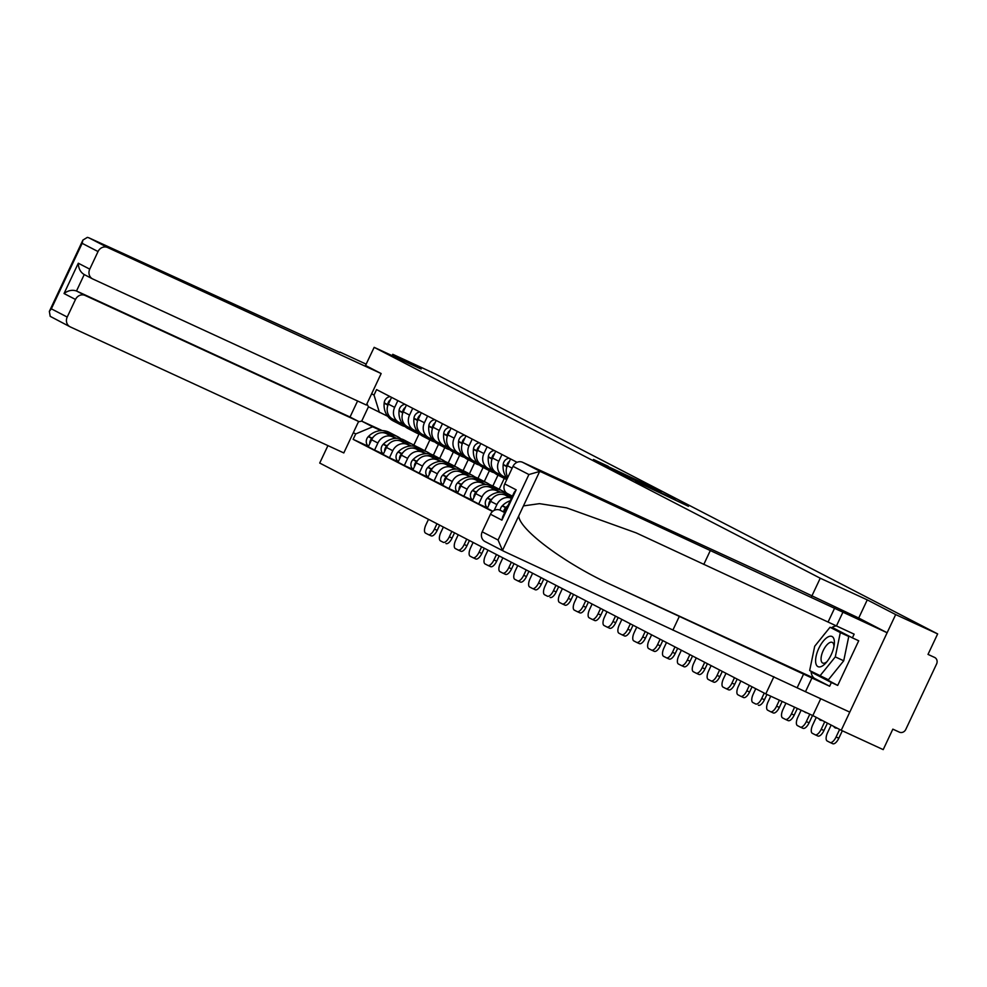 <?xml version="1.0" encoding="UTF-8"?>
<svg xmlns="http://www.w3.org/2000/svg" width="987" height="987" viewBox="0 0 987 987"><rect width="100%" height="100%" fill="white"/><g stroke="black" fill="none" stroke-linecap="round" stroke-linejoin="round"><path stroke-width="1.48" d="M637.701 482.31L688.457 506.319L637.701 482.31M608.239 466.308L593.446 459.473L607.696 466.74L646.288 484.494L608.115 466.58M820.74 698.734L812.819 715.575L841.232 730.281L895.678 614.58L867.265 599.874L820.234 578.209L374.159 347.35L421.19 369.015L392.777 354.308L434.749 373.654L937.65 633.913L928.014 654.393L934.726 657.49A5.12 4.639 117.4 0 0 934.553 657.416M895.678 614.58L937.65 633.913M623.883 475.117L675.404 499.558L623.846 475.216M619.244 472.835L607.992 466.999L646.596 484.753L654.529 488.75L640.082 482.359L661.068 492.131L619.244 472.835M841.232 730.281L883.205 749.626L892.84 729.146L899.379 732.157A5.12 4.639 117.4 0 0 905.77 729.467L936.589 663.98A5.12 4.639 117.4 0 0 934.726 657.49M812.819 715.575L765.789 693.91L319.714 463.051L327.931 445.618M392.777 354.308L392.16 355.641M508.108 505.344A11.77 10.684 117.4 0 0 505.48 509.033L504.073 512.043M494.179 510.378L496.905 504.591A11.77 10.684 -62.6 0 1 511.402 498.324L505.319 495.166A11.77 10.684 117.4 0 0 490.601 501.334L487.282 508.404L492.809 511.254M510.55 458.943L507.38 465.704A11.77 10.684 117.4 0 0 507.91 477.177M511.537 498.028L505.319 495.166M506.713 477.856L503.481 476.376A11.77 10.684 -62.6 0 1 503.086 476.178A11.77 10.684 -62.6 0 1 498.793 461.262L501.976 454.501M487.479 507.997L478.707 503.962L482.026 496.893A11.77 10.684 -62.6 0 1 496.732 490.724L499.965 492.217M495.684 451.244L492.501 458.005A11.77 10.684 117.4 0 0 496.794 472.921L503.086 476.178M500.693 492.192L490.44 487.467A11.77 10.684 117.4 0 0 475.734 493.636L472.415 500.705L478.707 503.962M491.834 470.157L488.614 468.677A11.77 10.684 -62.6 0 1 488.207 468.48A11.77 10.684 -62.6 0 1 483.914 453.564L487.097 446.803M472.6 500.298L463.828 496.264L467.147 489.194A11.77 10.684 -62.6 0 1 481.853 483.025L485.098 484.518M480.805 443.545L477.622 450.306A11.77 10.684 117.4 0 0 481.915 465.222L488.207 468.48M485.814 484.494L475.561 479.768A11.77 10.684 117.4 0 0 460.855 485.937L457.536 493.007L463.828 496.264M476.955 462.459L473.735 460.978A11.77 10.684 -62.6 0 1 473.341 460.781A11.77 10.684 -62.6 0 1 469.047 445.865L472.218 439.104M457.721 492.599L448.949 488.565L452.268 481.496A11.77 10.684 -62.6 0 1 466.987 475.327L470.219 476.82M465.926 435.847L462.755 442.608A11.77 10.684 117.4 0 0 467.048 457.524L473.341 460.781M470.947 476.795L460.695 472.07A11.77 10.684 117.4 0 0 445.976 478.239L442.657 485.308L448.949 488.565M506.479 493.167L504.345 492.18M462.089 454.76L458.856 453.28A11.77 10.684 -62.6 0 1 458.462 453.082A11.77 10.684 -62.6 0 1 454.168 438.166L457.351 431.405M499.175 489.231L504.271 478.387M442.842 484.901L434.083 480.866L437.401 473.797A11.77 10.684 -62.6 0 1 452.108 467.628L455.34 469.121M451.059 428.148L447.876 434.909A11.77 10.684 117.4 0 0 452.169 449.825L458.462 453.082M456.068 469.096L445.816 464.371A11.77 10.684 117.4 0 0 431.109 470.54L427.778 477.609L434.083 480.866M491.6 485.468L489.478 484.481M497.979 475.129L492.871 485.986M447.21 447.062L443.99 445.581A11.77 10.684 -62.6 0 1 443.582 445.384A11.77 10.684 -62.6 0 1 439.289 430.468L442.472 423.707M484.296 481.533L489.404 470.688M427.976 477.202L419.204 473.168L422.522 466.098A11.77 10.684 -62.6 0 1 437.229 459.93L440.461 461.422M436.18 420.45L432.997 427.211A11.77 10.684 117.4 0 0 437.29 442.127L443.582 445.384M441.189 461.398L430.937 456.673A11.77 10.684 117.4 0 0 416.23 462.841L412.911 469.911L419.204 473.168M476.721 477.77L474.599 476.783M483.099 467.431L477.992 478.288M432.331 439.375L429.111 437.883A11.77 10.684 -62.6 0 1 428.716 437.685A11.77 10.684 -62.6 0 1 424.422 422.769L427.593 416.008M469.417 473.834L474.525 462.989M413.097 469.504L404.325 465.469L407.643 458.4A11.77 10.684 -62.6 0 1 422.362 452.231L425.594 453.724M421.301 412.751L418.118 419.512A11.77 10.684 117.4 0 0 422.411 434.428L428.716 437.685M426.322 453.699L416.07 448.974A11.77 10.684 117.4 0 0 401.351 455.143L398.032 462.212L404.325 465.469M461.842 470.071L459.72 469.084M468.233 459.732L463.113 470.589M417.464 431.677L414.232 430.184A11.77 10.684 -62.6 0 1 413.837 429.987A11.77 10.684 -62.6 0 1 409.543 415.071L412.726 408.31M454.538 466.135L459.646 455.291M398.217 461.805L389.446 457.771L392.777 450.714A11.77 10.684 -62.6 0 1 407.483 444.532L410.715 446.025M406.434 405.052L403.251 411.813A11.77 10.684 117.4 0 0 407.545 426.729L413.837 429.987M411.443 446.001L401.191 441.275A11.77 10.684 117.4 0 0 386.472 447.456L383.153 454.513L389.446 457.771M446.975 462.372L444.841 461.385M453.354 452.034L448.246 462.891A19.444 17.643 117.4 0 0 428.062 467.159L427.803 467.419A6.465 5.86 117.4 0 0 428.025 477.091M402.585 423.978L399.353 422.485A11.77 10.684 -62.6 0 1 398.958 422.288A11.77 10.684 -62.6 0 1 394.664 407.372L397.847 400.611M439.671 458.437L444.767 447.592M383.351 454.106L374.579 450.072L377.898 443.015A11.77 10.684 -62.6 0 1 392.604 436.834L395.836 438.327M391.555 397.354L388.372 404.115A11.77 10.684 117.4 0 0 392.666 419.031L398.958 422.288M396.564 438.302L386.312 433.577A11.77 10.684 117.4 0 0 371.605 439.758L368.287 446.815L374.579 450.072M432.096 454.674L429.974 453.687M438.475 444.335L433.367 455.192A19.444 17.643 117.4 0 0 413.183 459.461L412.924 459.72A6.465 5.86 117.4 0 0 413.146 469.393M387.706 416.28L368.459 406.78L361.698 421.128L372.667 426.803L355.715 433.922L353.161 439.351L492.538 511.488M355.715 433.922L353.334 432.688M371.63 393.813L374.011 395.047L379.415 412.455M517.065 462.311L376.578 389.606L374.011 395.047M374.159 347.35L365.523 365.461L381.155 373.555L107.62 247.527A7.674 6.971 117.4 0 0 98.034 251.549L89.755 269.143A7.674 6.971 117.4 0 0 92.556 278.877A7.674 6.971 117.4 0 0 92.815 279L366.35 405.028L381.155 373.555M820.234 578.209L811.684 596.37M773.894 676.687L765.789 693.91M867.265 599.874L858.715 618.047M382.277 430.603L361.698 421.128L358.466 421.794M419.031 434.009L413.812 445.112M372.667 426.803L380.97 430.628M414.059 445.26L417.748 447.173M424.792 450.738L429.9 439.894M368.472 446.408L353.161 439.351M368.459 406.78L366.917 403.831M635.665 481.175L671.419 497.658L635.628 481.249M622.402 473.982L637.392 481.138L622.402 473.982M831.14 725.063L827.599 732.576A7.674 3.22 -65.3 0 0 827.192 741.003L829.968 742.434A7.674 3.22 -65.3 0 0 830.018 742.458A7.674 3.22 -65.3 0 0 836.088 736.968L838.827 738.227L842.33 730.787M839.629 729.455L836.088 736.968M838.827 738.227A7.674 3.22 114.7 0 1 832.757 743.717A7.674 3.22 114.7 0 1 832.707 743.692L830.079 742.483M833.731 726.407A15.854 6.65 -65.3 0 0 835.224 727.888A15.854 6.65 -65.3 0 0 837.038 728.11M541.431 472.033L539.655 471.453L528.896 474.537L513.018 466.32A7.674 6.971 -62.6 0 1 522.604 462.298L541.431 472.033L887.128 632.741L858.813 618.084L796.139 588.326L522.604 462.298M817.68 674.689L837.704 685.434L858.715 640.773L852.398 637.861L854.137 634.16L636.159 532.881L566.563 507.849L539.47 503.654L523.443 505.899L518.706 515.979C519.52 530.105 566.797 564.885 613.717 585.896L829.635 686.224L814.855 678.575A28.771 12.066 114.7 0 1 810.969 671.222M703.793 564.416L710.208 550.771M836.421 625.992L842.849 612.335M828.216 621.748L834.644 608.091M485.259 541.666A7.674 6.971 -62.6 0 1 484.999 541.542A7.674 6.971 -62.6 0 1 482.199 531.808L490.477 514.227A7.674 6.971 -62.6 0 1 500.064 510.193L504.69 512.586M504.789 512.376L500.064 510.193M837.704 685.434L831.375 682.523L829.635 686.224M482.199 531.808L498.077 540.025L502.494 550.425L504.086 551.412L805.491 691.714L811.919 678.057M805.491 691.714L849.782 712.12L887.128 632.741M797.299 687.47L803.714 673.813M672.863 630.138L679.29 616.48M484.999 541.542L504.086 551.412M507.799 493.771A7.674 6.971 -62.6 0 1 507.54 493.636A7.674 6.971 -62.6 0 1 504.739 483.914L513.018 466.32M811.536 661.5A28.771 12.066 114.7 0 1 811.857 659.995M822.504 636.59A28.771 12.066 114.7 0 1 825.403 632.988M831.276 627.843A28.771 12.066 114.7 0 1 836.322 625.943M852.398 637.861L832.3 627.461L831.794 628.077M811.425 671.456L811.289 672.122L831.375 682.523M817.606 675.034L811.289 672.122M504.739 483.914L516.176 489.836L514.19 492.39L502.667 516.88L501.914 520.149L490.477 514.227M98.034 251.549L82.155 243.333L82.908 240.075L49.35 311.386L50.201 316.346L70.015 326.771A7.674 6.971 117.4 0 0 70.274 326.907L343.809 452.934L358.614 421.461L85.079 295.434A7.674 6.971 117.4 0 0 75.493 299.456L67.215 317.049A7.674 6.971 117.4 0 0 70.015 326.771M82.908 240.075L87.362 237.373L88.805 237.781L339.762 352.458M339.947 352.075L366.239 364.191M75.493 299.456L64.044 293.534C68.14 290.425 72.298 289.573 76.505 290.992L350.04 417.02L357.578 400.993M350.04 417.02L358.614 421.461M64.044 293.534L78.306 263.221C78.466 268.489 80.441 272.264 84.228 274.559L92.556 278.877M49.35 311.386L51.336 308.832L67.215 317.049M831.19 654.776A16.631 6.971 -65.3 0 0 834.237 644.844A16.631 6.971 -65.3 0 0 829.672 636.307A16.631 6.971 -65.3 0 0 818.803 648.36A16.631 6.971 -65.3 0 0 816.36 664.905A16.631 6.971 -65.3 0 0 825.885 662.956A16.631 6.971 -65.3 0 0 831.19 654.776M833.929 646.695A11.388 4.775 -65.3 0 0 832.251 642.377A11.388 4.775 -65.3 0 0 823.244 650.519A11.388 4.775 -65.3 0 0 822.726 663.054A11.388 4.775 -65.3 0 0 827.094 661.524M830.03 627.263L848.758 636.479L843.725 660.784L828.401 679.759L809.661 670.543L814.707 646.238L830.03 627.263L840.319 632.593L835.286 656.898L819.963 675.873M848.758 636.479L840.319 632.593M843.725 660.784L835.286 656.898M816.261 717.364L812.733 724.877A7.674 3.22 -65.3 0 0 812.326 733.304L815.089 734.735A7.674 3.22 -65.3 0 0 815.139 734.76A7.674 3.22 -65.3 0 0 821.209 729.27L823.96 730.528L827.439 723.138M824.75 721.756L821.209 729.27M823.96 730.528A7.674 3.22 114.7 0 1 817.89 736.018A7.674 3.22 114.7 0 1 817.828 735.994L815.2 734.784M818.852 718.709A15.854 6.65 -65.3 0 0 820.357 720.189A15.854 6.65 -65.3 0 0 822.159 720.411M801.136 710.196L797.854 717.179A7.674 3.22 -65.3 0 0 797.447 725.605L800.21 727.037A7.674 3.22 -65.3 0 0 800.272 727.061A7.674 3.22 -65.3 0 0 806.342 721.571L809.081 722.829L812.548 715.452M809.809 714.193L806.342 721.571M809.081 722.829A7.674 3.22 114.7 0 1 803.011 728.32A7.674 3.22 114.7 0 1 802.949 728.295L800.321 727.086M804.491 711.738A15.854 6.65 -65.3 0 0 805.478 712.491A15.854 6.65 -65.3 0 0 806.687 712.75M785.936 703.188L782.975 709.48A7.674 3.22 -65.3 0 0 782.568 717.907L785.331 719.338A7.674 3.22 -65.3 0 0 785.393 719.363A7.674 3.22 -65.3 0 0 791.463 713.872L794.202 715.131L797.348 708.456M794.609 707.186L791.463 713.872M794.202 715.131A7.674 3.22 114.7 0 1 788.132 720.621A7.674 3.22 114.7 0 1 788.082 720.596L785.455 719.387M770.736 696.193L768.108 701.782A7.674 3.22 -65.3 0 0 767.701 710.208L770.465 711.639A7.674 3.22 -65.3 0 0 770.514 711.664A7.674 3.22 -65.3 0 0 776.584 706.174L779.335 707.432L782.148 701.449M779.409 700.19L776.584 706.174M779.335 707.432A7.674 3.22 114.7 0 1 773.253 712.922A7.674 3.22 114.7 0 1 773.203 712.898L770.576 711.689M755.746 688.716L753.229 694.083A7.674 3.22 -65.3 0 0 752.822 702.51L755.586 703.941A7.674 3.22 -65.3 0 0 755.647 703.965A7.674 3.22 -65.3 0 0 761.717 698.475L764.456 699.734L766.948 694.441M764.234 693.108L761.717 698.475M764.456 699.734A7.674 3.22 114.7 0 1 758.386 705.224A7.674 3.22 114.7 0 1 758.324 705.199L758.386 705.224M740.879 681.018L738.35 686.384A7.674 3.22 -65.3 0 0 737.943 694.811L740.706 696.242A7.674 3.22 -65.3 0 0 740.768 696.267A7.674 3.22 -65.3 0 0 746.838 690.777L749.577 692.035L752.045 686.804M749.367 685.41L746.838 690.777M749.577 692.035A7.674 3.22 114.7 0 1 743.507 697.525A7.674 3.22 114.7 0 1 743.458 697.501L740.818 696.291M726 673.319L723.471 678.686A7.674 3.22 -65.3 0 0 723.064 687.112L725.84 688.544A7.674 3.22 -65.3 0 0 725.889 688.568A7.674 3.22 -65.3 0 0 731.959 683.078L734.698 684.336L737.166 679.105M734.488 677.711L731.959 683.078M734.698 684.336A7.674 3.22 114.7 0 1 728.628 689.827A7.674 3.22 114.7 0 1 728.579 689.802L725.951 688.593M711.121 665.62L708.604 670.987A7.674 3.22 -65.3 0 0 708.197 679.414L710.961 680.845A7.674 3.22 -65.3 0 0 711.01 680.87A7.674 3.22 -65.3 0 0 717.093 675.379L719.831 676.638L722.299 671.407M719.609 670.013L717.093 675.379M719.831 676.638A7.674 3.22 114.7 0 1 713.761 682.128A7.674 3.22 114.7 0 1 713.7 682.103L711.072 680.894M696.254 657.922L693.725 663.289A7.674 3.22 -65.3 0 0 693.318 671.715L696.082 673.146A7.674 3.22 -65.3 0 0 696.143 673.171A7.674 3.22 -65.3 0 0 702.213 667.681L704.952 668.939L707.42 663.708M704.743 662.314L702.213 667.681M704.952 668.939A7.674 3.22 114.7 0 1 698.882 674.429A7.674 3.22 114.7 0 1 698.821 674.405L696.193 673.196M681.375 650.223L678.846 655.59A7.674 3.22 -65.3 0 0 678.439 664.017L681.215 665.448A7.674 3.22 -65.3 0 0 681.264 665.472A7.674 3.22 -65.3 0 0 687.334 659.982L690.073 661.241L692.541 656.01M689.864 654.615L687.334 659.982M690.073 661.241A7.674 3.22 114.7 0 1 684.003 666.731A7.674 3.22 114.7 0 1 683.954 666.706L681.326 665.497M666.496 642.525L663.98 647.891A7.674 3.22 -65.3 0 0 663.572 656.318L666.336 657.749A7.674 3.22 -65.3 0 0 666.385 657.774A7.674 3.22 -65.3 0 0 672.455 652.284L675.207 653.542L677.674 648.311M674.985 646.917L672.455 652.284M675.207 653.542A7.674 3.22 114.7 0 1 669.137 659.032A7.674 3.22 114.7 0 1 669.075 659.008L666.447 657.798M651.63 634.826L649.101 640.193A7.674 3.22 -65.3 0 0 648.693 648.619L651.457 650.051A7.674 3.22 -65.3 0 0 651.519 650.075A7.674 3.22 -65.3 0 0 657.589 644.585L660.328 645.843L662.795 640.612M660.106 639.218L657.589 644.585M660.328 645.843A7.674 3.22 114.7 0 1 654.258 651.334A7.674 3.22 114.7 0 1 654.196 651.309L651.568 650.1M636.751 627.127L634.222 632.494A7.674 3.22 -65.3 0 0 633.814 640.921L636.578 642.352A7.674 3.22 -65.3 0 0 636.64 642.377A7.674 3.22 -65.3 0 0 642.71 636.886L645.449 638.145L647.916 632.914M645.239 631.52L642.71 636.886M645.449 638.145A7.674 3.22 114.7 0 1 639.379 643.635A7.674 3.22 114.7 0 1 639.329 643.61L636.701 642.401M621.872 619.429L619.342 624.796A7.674 3.22 -65.3 0 0 618.948 633.222L621.711 634.653A7.674 3.22 -65.3 0 0 621.761 634.678A7.674 3.22 -65.3 0 0 627.831 629.188L630.582 630.446L633.037 625.215M630.36 623.821L627.831 629.188M630.582 630.446A7.674 3.22 114.7 0 1 624.5 635.936A7.674 3.22 114.7 0 1 624.45 635.912L621.822 634.703M606.993 611.73L604.476 617.097A7.674 3.22 -65.3 0 0 604.069 625.524L606.832 626.955A7.674 3.22 -65.3 0 0 606.882 626.979A7.674 3.22 -65.3 0 0 612.964 621.489L615.703 622.748L618.17 617.517M615.481 616.122L612.964 621.489M615.703 622.748A7.674 3.22 114.7 0 1 609.633 628.238A7.674 3.22 114.7 0 1 609.571 628.213L606.943 627.004M592.126 604.032L589.597 609.398A7.674 3.22 -65.3 0 0 589.19 617.825L591.953 619.256A7.674 3.22 -65.3 0 0 592.015 619.281A7.674 3.22 -65.3 0 0 598.085 613.791L600.824 615.049L603.291 609.818M600.614 608.424L598.085 613.791M600.824 615.049A7.674 3.22 114.7 0 1 594.754 620.539A7.674 3.22 114.7 0 1 594.705 620.515L592.064 619.305M577.247 596.333L574.718 601.7A7.674 3.22 -65.3 0 0 574.311 610.126L577.087 611.558A7.674 3.22 -65.3 0 0 577.136 611.582A7.674 3.22 -65.3 0 0 583.206 606.092L585.945 607.35L588.412 602.119M585.735 600.725L583.206 606.092M585.945 607.35A7.674 3.22 114.7 0 1 579.875 612.841A7.674 3.22 114.7 0 1 579.825 612.816L577.198 611.607M507.367 506.121A19.444 17.643 117.4 0 0 505.924 507.454L505.665 507.713A6.465 5.86 117.4 0 0 503.666 511.858M510.254 500.779A19.444 17.643 117.4 0 0 502.432 505.652L502.186 505.912A6.465 5.86 117.4 0 0 500.162 510.242M562.368 588.634L559.851 594.001A7.674 3.22 -65.3 0 0 559.444 602.428L562.208 603.859A7.674 3.22 -65.3 0 0 562.257 603.884A7.674 3.22 -65.3 0 0 568.339 598.393L571.078 599.652L573.546 594.421M570.856 593.027L568.339 598.393M571.078 599.652A7.674 3.22 114.7 0 1 565.008 605.142A7.674 3.22 114.7 0 1 564.946 605.117L562.319 603.908M492.488 498.423A19.444 17.643 117.4 0 0 491.045 499.755L490.786 500.014A6.465 5.86 117.4 0 0 488.75 505.282M507.182 493.438A19.444 17.643 117.4 0 0 487.566 497.954L487.307 498.213A6.465 5.86 117.4 0 0 487.529 507.886M504.505 494.832A19.444 17.643 -62.6 0 1 512.043 495.967M512.117 496.806A19.444 17.643 117.4 0 0 508.441 496.609M509.452 461.287A6.465 5.86 117.4 0 0 506.689 466.222L506.652 466.58A19.444 17.643 117.4 0 0 506.565 467.937M509.206 458.239A6.465 5.86 117.4 0 0 503.21 464.421L503.173 464.778A19.444 17.643 117.4 0 0 507.256 478.547M510.513 495.178A19.444 17.643 117.4 0 0 501.285 494.265M547.501 580.936L544.972 586.303A7.674 3.22 -65.3 0 0 544.565 594.729L547.329 596.16A7.674 3.22 -65.3 0 0 547.39 596.185A7.674 3.22 -65.3 0 0 553.46 590.695L556.199 591.953L558.667 586.722M555.989 585.328L553.46 590.695M556.199 591.953A7.674 3.22 114.7 0 1 550.129 597.443A7.674 3.22 114.7 0 1 550.067 597.419L550.129 597.443M497.744 488.516A19.444 17.643 117.4 0 0 496.992 488.096L493.5 486.295A19.444 17.643 117.4 0 0 492.846 485.974A19.444 17.643 117.4 0 0 472.687 490.255L472.428 490.514A6.465 5.86 117.4 0 0 472.65 500.187M496.992 488.096A19.444 17.643 117.4 0 0 496.325 487.775A19.444 17.643 117.4 0 0 486.418 486.566M489.626 487.134A19.444 17.643 -62.6 0 1 497.855 488.565A19.444 17.643 -62.6 0 1 498.509 488.886L501.988 490.687A19.444 17.643 117.4 0 0 501.334 490.366A19.444 17.643 117.4 0 0 493.574 488.91M504.999 492.71A19.444 17.643 117.4 0 0 501.988 490.687M477.622 490.724A19.444 17.643 117.4 0 0 476.166 492.057L475.907 492.316A6.465 5.86 117.4 0 0 473.871 497.584M500.582 474.883A19.444 17.643 117.4 0 0 505.788 479.176L502.309 477.375A19.444 17.643 -62.6 0 1 497.09 473.081M505.788 479.176A19.444 17.643 117.4 0 0 506.75 479.633M494.573 453.588A6.465 5.86 117.4 0 0 491.81 458.523L491.773 458.881A19.444 17.643 117.4 0 0 491.686 460.238M494.327 450.541A6.465 5.86 117.4 0 0 488.331 456.722L488.294 457.08A19.444 17.643 117.4 0 0 497.3 474.784L500.791 476.585A19.444 17.643 117.4 0 0 501.556 476.955M495.351 472.008A19.444 17.643 117.4 0 0 500.791 476.585M532.622 573.237L530.093 578.604A7.674 3.22 -65.3 0 0 529.686 587.031L532.449 588.462A7.674 3.22 -65.3 0 0 532.511 588.486A7.674 3.22 -65.3 0 0 538.581 582.996L541.32 584.255L543.788 579.024M541.11 577.629L538.581 582.996M541.32 584.255A7.674 3.22 114.7 0 1 535.25 589.745A7.674 3.22 114.7 0 1 535.201 589.72L532.573 588.511M482.865 480.817A19.444 17.643 117.4 0 0 482.112 480.398L478.633 478.596A19.444 17.643 117.4 0 0 477.967 478.276A19.444 17.643 117.4 0 0 457.808 482.557L457.561 482.816A6.465 5.86 117.4 0 0 457.771 492.488M482.112 480.398A19.444 17.643 117.4 0 0 481.446 480.077A19.444 17.643 117.4 0 0 471.539 478.868M474.759 479.435A19.444 17.643 -62.6 0 1 482.976 480.866A19.444 17.643 -62.6 0 1 483.642 481.187L487.122 482.988A19.444 17.643 117.4 0 0 486.455 482.668A19.444 17.643 117.4 0 0 478.695 481.212M490.12 485.012A19.444 17.643 117.4 0 0 487.122 482.988M462.743 483.025A19.444 17.643 117.4 0 0 461.287 484.358L461.04 484.617A6.465 5.86 117.4 0 0 459.004 489.885M485.703 467.184A19.444 17.643 117.4 0 0 490.921 471.478L487.43 469.676A19.444 17.643 -62.6 0 1 482.224 465.383M490.921 471.478A19.444 17.643 117.4 0 0 494.302 472.761M479.707 445.89A6.465 5.86 117.4 0 0 476.931 450.825L476.906 451.182A19.444 17.643 117.4 0 0 476.82 452.539M479.46 442.842A6.465 5.86 117.4 0 0 473.452 449.023L473.415 449.381A19.444 17.643 117.4 0 0 482.433 467.085L485.912 468.887A19.444 17.643 117.4 0 0 486.69 469.257M480.472 464.309A19.444 17.643 117.4 0 0 485.912 468.887M517.743 565.539L515.226 570.905A7.674 3.22 -65.3 0 0 514.819 579.332L517.583 580.763A7.674 3.22 -65.3 0 0 517.632 580.788A7.674 3.22 -65.3 0 0 523.702 575.298L526.453 576.568L528.921 571.325M526.231 569.931L523.702 575.298M526.453 576.568A7.674 3.22 114.7 0 1 520.371 582.046A7.674 3.22 114.7 0 1 520.322 582.022L517.694 580.812M467.986 473.118A19.444 17.643 117.4 0 0 467.233 472.699L463.754 470.898A19.444 17.643 117.4 0 0 463.1 470.577A19.444 17.643 117.4 0 0 442.941 474.858L442.682 475.117A6.465 5.86 117.4 0 0 442.904 484.79M467.233 472.699A19.444 17.643 117.4 0 0 466.58 472.378A19.444 17.643 117.4 0 0 456.66 471.169M459.88 471.737A19.444 17.643 -62.6 0 1 468.097 473.168A19.444 17.643 -62.6 0 1 468.763 473.489L472.242 475.29A19.444 17.643 117.4 0 0 471.576 474.969A19.444 17.643 117.4 0 0 463.816 473.513M475.253 477.313A19.444 17.643 117.4 0 0 472.242 475.29M447.864 475.327A19.444 17.643 117.4 0 0 446.42 476.659L446.161 476.918A6.465 5.86 117.4 0 0 444.125 482.187M470.824 459.486A19.444 17.643 117.4 0 0 476.042 463.779L472.563 461.978A19.444 17.643 -62.6 0 1 467.344 457.684M476.042 463.779A19.444 17.643 117.4 0 0 479.423 465.062M464.828 438.191A6.465 5.86 117.4 0 0 462.064 443.126L462.027 443.484A19.444 17.643 117.4 0 0 461.941 444.841M464.581 435.144A6.465 5.86 117.4 0 0 458.585 441.325L458.548 441.682A19.444 17.643 117.4 0 0 467.554 459.387L471.033 461.188A19.444 17.643 117.4 0 0 471.811 461.558M465.593 456.611A19.444 17.643 117.4 0 0 471.033 461.188M502.876 557.84L500.347 563.207A7.674 3.22 -65.3 0 0 499.94 571.633L502.704 573.065A7.674 3.22 -65.3 0 0 502.765 573.089A7.674 3.22 -65.3 0 0 508.836 567.599L511.574 568.87L514.042 563.626M511.352 562.232L508.836 567.599M511.574 568.87A7.674 3.22 114.7 0 1 505.504 574.348A7.674 3.22 114.7 0 1 505.443 574.323L502.815 573.114M453.107 465.42A19.444 17.643 117.4 0 0 452.354 465L448.875 463.199A19.444 17.643 117.4 0 0 448.221 462.878M452.354 465A19.444 17.643 117.4 0 0 451.701 464.68A19.444 17.643 117.4 0 0 441.794 463.471M445.001 464.038A19.444 17.643 -62.6 0 1 453.23 465.469A19.444 17.643 -62.6 0 1 453.884 465.79L457.363 467.591A19.444 17.643 117.4 0 0 456.71 467.27A19.444 17.643 117.4 0 0 448.937 465.815M460.374 469.615A19.444 17.643 117.4 0 0 457.363 467.591M432.985 467.628A19.444 17.643 117.4 0 0 431.541 468.961L431.282 469.22A6.465 5.86 117.4 0 0 429.246 474.488M455.945 451.787A19.444 17.643 117.4 0 0 461.163 456.08L457.684 454.279A19.444 17.643 -62.6 0 1 452.465 449.986M461.163 456.08A19.444 17.643 117.4 0 0 464.544 457.363M449.949 430.492A6.465 5.86 117.4 0 0 447.185 435.427L447.148 435.785A19.444 17.643 117.4 0 0 447.062 437.142M449.702 427.445A6.465 5.86 117.4 0 0 443.706 433.626L443.669 433.984A19.444 17.643 117.4 0 0 452.675 451.688L456.154 453.489A19.444 17.643 117.4 0 0 456.932 453.86M450.726 448.912A19.444 17.643 117.4 0 0 456.154 453.489M487.997 550.141L485.468 555.508A7.674 3.22 -65.3 0 0 485.061 563.935L487.825 565.366A7.674 3.22 -65.3 0 0 487.886 565.391A7.674 3.22 -65.3 0 0 493.956 559.9L496.695 561.171L499.163 555.928M496.486 554.534L493.956 559.9M496.695 561.171A7.674 3.22 114.7 0 1 490.625 566.649A7.674 3.22 114.7 0 1 490.576 566.624L487.936 565.415M438.24 457.721A19.444 17.643 117.4 0 0 437.488 457.302L434.009 455.5A19.444 17.643 117.4 0 0 433.342 455.18M437.488 457.302A19.444 17.643 117.4 0 0 436.822 456.981A19.444 17.643 117.4 0 0 426.915 455.772M430.135 456.339A19.444 17.643 -62.6 0 1 438.351 457.771A19.444 17.643 -62.6 0 1 439.005 458.091L442.497 459.893A19.444 17.643 117.4 0 0 441.831 459.572A19.444 17.643 117.4 0 0 434.07 458.116M445.495 461.916A19.444 17.643 117.4 0 0 442.497 459.893M418.118 459.93A19.444 17.643 117.4 0 0 416.662 461.262L416.415 461.521A6.465 5.86 117.4 0 0 414.38 466.789M441.078 444.088A19.444 17.643 117.4 0 0 446.284 448.382L442.805 446.58A19.444 17.643 -62.6 0 1 437.599 442.287M446.284 448.382A19.444 17.643 117.4 0 0 449.677 449.665M435.082 422.794A6.465 5.86 117.4 0 0 432.306 427.729L432.269 428.087A19.444 17.643 117.4 0 0 432.195 429.444M434.835 419.746A6.465 5.86 117.4 0 0 428.827 425.928L428.79 426.285A19.444 17.643 117.4 0 0 437.809 443.99L441.288 445.791A19.444 17.643 117.4 0 0 442.053 446.161M435.847 441.214A19.444 17.643 117.4 0 0 441.288 445.791M473.118 542.443L470.589 547.81A7.674 3.22 -65.3 0 0 470.194 556.236L472.958 557.667A7.674 3.22 -65.3 0 0 473.007 557.692A7.674 3.22 -65.3 0 0 479.077 552.202L481.829 553.473L484.284 548.229M481.607 546.835L479.077 552.202M481.829 553.473A7.674 3.22 114.7 0 1 475.746 558.95A7.674 3.22 114.7 0 1 475.697 558.926L473.069 557.717M423.361 450.023A19.444 17.643 117.4 0 0 422.609 449.603L419.13 447.802A19.444 17.643 117.4 0 0 418.476 447.481A19.444 17.643 117.4 0 0 398.316 451.762L398.057 452.021A6.465 5.86 117.4 0 0 398.267 461.694M422.609 449.603A19.444 17.643 117.4 0 0 421.955 449.282A19.444 17.643 117.4 0 0 412.035 448.073M415.256 448.641A19.444 17.643 -62.6 0 1 423.472 450.072A19.444 17.643 -62.6 0 1 424.139 450.393L427.618 452.194A19.444 17.643 117.4 0 0 426.952 451.873A19.444 17.643 117.4 0 0 419.191 450.417M430.628 454.217A19.444 17.643 117.4 0 0 427.618 452.194M403.239 452.231A19.444 17.643 117.4 0 0 401.795 453.564L401.536 453.823A6.465 5.86 117.4 0 0 399.501 459.091M426.199 436.39A19.444 17.643 117.4 0 0 431.418 440.683L427.939 438.882A19.444 17.643 -62.6 0 1 422.72 434.588M431.418 440.683A19.444 17.643 117.4 0 0 434.798 441.966M420.203 415.095A6.465 5.86 117.4 0 0 417.427 420.03L417.402 420.388A19.444 17.643 117.4 0 0 417.316 421.745M419.956 412.048A6.465 5.86 117.4 0 0 413.948 418.229L413.923 418.587A19.444 17.643 117.4 0 0 422.929 436.291L426.409 438.092A19.444 17.643 117.4 0 0 427.186 438.462M420.968 433.515A19.444 17.643 117.4 0 0 426.409 438.092M458.239 534.744L455.723 540.111A7.674 3.22 -65.3 0 0 455.315 548.538L458.079 549.969A7.674 3.22 -65.3 0 0 458.128 549.993A7.674 3.22 -65.3 0 0 464.211 544.503L466.95 545.774L469.417 540.531M466.728 539.136L464.211 544.503M466.95 545.774A7.674 3.22 114.7 0 1 460.88 551.252A7.674 3.22 114.7 0 1 460.818 551.227L458.19 550.018M408.482 442.324A19.444 17.643 117.4 0 0 407.73 441.917L404.251 440.116A19.444 17.643 117.4 0 0 403.597 439.783A19.444 17.643 117.4 0 0 383.437 444.064L383.178 444.323A6.465 5.86 117.4 0 0 383.4 453.995M407.73 441.917A19.444 17.643 117.4 0 0 407.076 441.584A19.444 17.643 117.4 0 0 397.156 440.375M400.377 440.942A19.444 17.643 -62.6 0 1 408.606 442.373A19.444 17.643 -62.6 0 1 409.26 442.707L412.739 444.508A19.444 17.643 117.4 0 0 412.085 444.175A19.444 17.643 117.4 0 0 404.312 442.719M415.749 446.519A19.444 17.643 117.4 0 0 412.739 444.508M388.36 444.532A19.444 17.643 117.4 0 0 386.916 445.865L386.657 446.124A6.465 5.86 117.4 0 0 384.622 451.392M411.32 428.691A19.444 17.643 117.4 0 0 416.539 432.985L413.059 431.183A19.444 17.643 -62.6 0 1 407.841 426.89M416.539 432.985A19.444 17.643 117.4 0 0 419.919 434.268M405.324 407.397A6.465 5.86 117.4 0 0 402.56 412.332L402.523 412.689A19.444 17.643 117.4 0 0 402.437 414.046M405.077 404.349A6.465 5.86 117.4 0 0 399.081 410.53L399.044 410.888A19.444 17.643 117.4 0 0 408.05 428.592L411.53 430.394A19.444 17.643 117.4 0 0 412.307 430.764M406.089 425.816A19.444 17.643 117.4 0 0 411.53 430.394M443.373 527.046L440.844 532.412A7.674 3.22 -65.3 0 0 440.436 540.839L443.2 542.27A7.674 3.22 -65.3 0 0 443.262 542.295A7.674 3.22 -65.3 0 0 449.332 536.805L452.071 538.075L454.538 532.832M451.861 531.438L449.332 536.805M452.071 538.075A7.674 3.22 114.7 0 1 446.001 543.553A7.674 3.22 114.7 0 1 445.939 543.529L446.001 543.553M393.616 434.625A19.444 17.643 117.4 0 0 392.863 434.218L389.384 432.417A19.444 17.643 117.4 0 0 388.718 432.084A19.444 17.643 117.4 0 0 368.558 436.365L368.299 436.624A6.465 5.86 117.4 0 0 368.521 446.297M392.863 434.218A19.444 17.643 117.4 0 0 392.197 433.885A19.444 17.643 117.4 0 0 382.29 432.676M385.51 433.244A19.444 17.643 -62.6 0 1 393.727 434.675A19.444 17.643 -62.6 0 1 394.381 435.008L397.86 436.809A19.444 17.643 117.4 0 0 397.206 436.476A19.444 17.643 117.4 0 0 389.446 435.02M400.87 438.82A19.444 17.643 117.4 0 0 397.86 436.809M373.493 436.834A19.444 17.643 117.4 0 0 372.037 438.166L371.778 438.425A6.465 5.86 117.4 0 0 369.743 443.694M396.453 420.993A19.444 17.643 117.4 0 0 401.66 425.286L398.18 423.485A19.444 17.643 -62.6 0 1 392.974 419.191M401.66 425.286A19.444 17.643 117.4 0 0 405.052 426.569M390.445 399.698A6.465 5.86 117.4 0 0 387.681 404.633L387.644 404.991A19.444 17.643 117.4 0 0 387.558 406.348M390.198 396.651A6.465 5.86 117.4 0 0 384.202 402.832L384.165 403.19A19.444 17.643 117.4 0 0 393.184 420.894L396.663 422.695A19.444 17.643 117.4 0 0 397.428 423.065M391.222 418.118A19.444 17.643 117.4 0 0 396.663 422.695M428.494 519.347L425.965 524.714A7.674 3.22 -65.3 0 0 425.557 533.14L428.333 534.572A7.674 3.22 -65.3 0 0 428.383 534.596A7.674 3.22 -65.3 0 0 434.453 529.106L437.192 530.377L439.659 525.133M436.982 523.739L434.453 529.106M437.192 530.377A7.674 3.22 114.7 0 1 431.122 535.855A7.674 3.22 114.7 0 1 431.072 535.83L428.444 534.621M386.472 447.456L392.777 450.714M401.351 455.143L407.643 458.4M416.23 462.841L422.522 466.098M431.109 470.54L437.401 473.797M445.976 478.239L452.268 481.496M460.855 485.937L467.147 489.194M475.734 493.636L482.026 496.893M490.601 501.334L496.905 504.591M505.48 509.033L506.183 509.403M371.605 439.758L377.898 443.015M386.312 433.577L392.604 436.834M401.191 441.275L407.483 444.532M403.251 411.813L409.543 415.071M416.07 448.974L422.362 452.231M418.118 419.512L424.422 422.769M430.937 456.673L437.229 459.93M432.997 427.211L439.289 430.468M445.816 464.371L452.108 467.628M447.876 434.909L454.168 438.166M460.695 472.07L466.987 475.327M462.755 442.608L469.047 445.865M475.561 479.768L481.853 483.025M477.622 450.306L483.914 453.564M490.44 487.467L496.732 490.724M492.501 458.005L498.793 461.262M507.38 465.704L512.142 468.171M388.372 404.115L394.664 407.372M539.655 471.453L523.443 505.899M518.706 515.979L502.494 550.425M498.077 540.025L528.896 474.537M516.176 489.836L501.914 520.149M814.855 678.575L613.717 585.896M82.155 243.333L51.336 308.832M78.306 263.221L89.755 269.143M88.805 237.781L107.62 247.527M84.228 274.559L76.505 290.992L85.079 295.434M502.186 505.912L505.665 507.713M502.432 505.652L505.924 507.454M487.307 498.213L490.786 500.014M503.21 464.421L506.689 466.222M487.566 497.954L491.045 499.755M503.173 464.778L506.652 466.58M472.428 490.514L475.907 492.316M488.331 456.722L491.81 458.523M472.687 490.255L476.166 492.057M488.294 457.08L491.773 458.881M457.561 482.816L461.04 484.617M473.452 449.023L476.931 450.825M457.808 482.557L461.287 484.358M473.415 449.381L476.906 451.182M442.682 475.117L446.161 476.918M458.585 441.325L462.064 443.126M442.941 474.858L446.42 476.659M458.548 441.682L462.027 443.484M427.803 467.419L431.282 469.22M443.706 433.626L447.185 435.427M428.062 467.159L431.541 468.961M443.669 433.984L447.148 435.785M412.924 459.72L416.415 461.521M428.827 425.928L432.306 427.729M413.183 459.461L416.662 461.262M428.79 426.285L432.269 428.087M398.057 452.021L401.536 453.823M413.948 418.229L417.427 420.03M398.316 451.762L401.795 453.564M413.923 418.587L417.402 420.388M383.178 444.323L386.657 446.124M399.081 410.53L402.56 412.332M383.437 444.064L386.916 445.865M399.044 410.888L402.523 412.689M368.299 436.624L371.778 438.425M384.202 402.832L387.681 404.633M368.558 436.365L372.037 438.166M384.165 403.19L387.644 404.991M832.757 743.717L830.018 742.458M507.54 493.636L512.413 496.165M817.89 736.018L815.139 734.76M803.011 728.32L800.272 727.061M788.132 720.621L785.393 719.363M773.253 712.922L770.514 711.664M743.507 697.525L740.768 696.267M728.628 689.827L725.889 688.568M713.761 682.128L711.01 680.87M698.882 674.429L696.143 673.171M684.003 666.731L681.264 665.472M669.137 659.032L666.385 657.774M654.258 651.334L651.519 650.075M639.379 643.635L636.64 642.377M624.5 635.936L621.761 634.678M609.633 628.238L606.882 626.979M594.754 620.539L592.015 619.281M579.875 612.841L577.136 611.582M565.008 605.142L562.257 603.884M535.25 589.745L532.511 588.486M520.371 582.046L517.632 580.788M505.504 574.348L502.765 573.089M490.625 566.649L487.886 565.391M475.746 558.95L473.007 557.692M460.88 551.252L458.128 549.993M431.122 535.855L428.383 534.596"/></g></svg>
